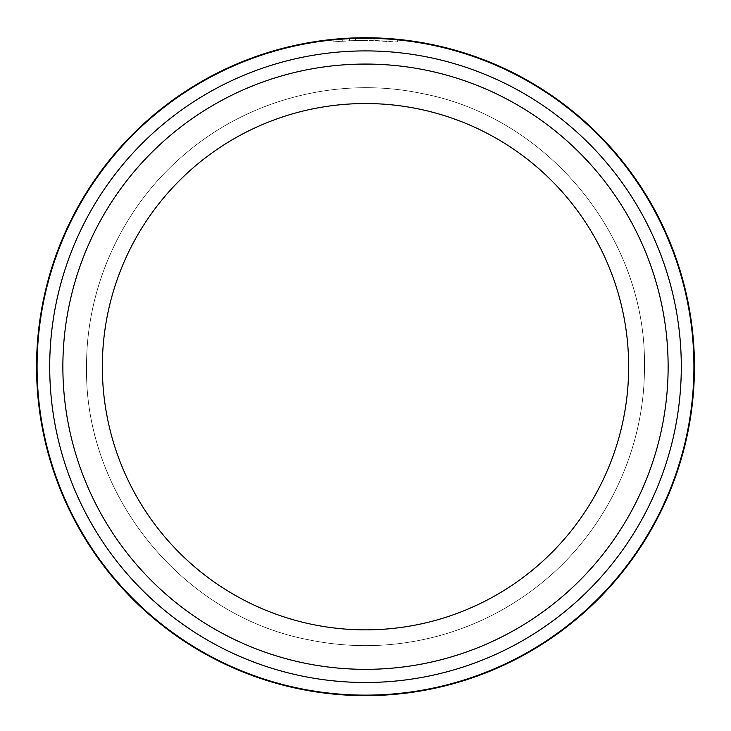 <?xml version="1.0" encoding="UTF-8"?>
<svg xmlns="http://www.w3.org/2000/svg" width="731" height="731" viewBox="0 0 731 731"><rect width="100%" height="100%" fill="white"/><g stroke="black" fill="none" stroke-linecap="round" stroke-linejoin="round"><path stroke-width="0.55" stroke-dasharray="3.65 2.74" d="M693.92 366.697A328.42 328.42 0 0 0 365.5 38.277A328.42 328.42 0 0 0 37.08 366.697A328.42 328.42 0 0 0 365.5 695.126A328.42 328.42 0 0 0 693.92 366.697M355.604 37.902L355.604 40.534L349.18 40.79A326.318 326.318 0 0 0 342.766 41.174L362.028 40.397L340.381 41.347C322.901 43.156 339.239 40.625 365.235 40.379L344.95 41.027L344.95 38.396L339.559 38.77L339.559 41.411L355.604 40.534L355.604 37.902L344.922 38.396L362.028 37.765L342.766 38.533A328.95 328.95 0 0 1 349.18 38.158L354.517 37.93M342.172 38.579L365.235 37.747C339.266 37.994 322.874 40.507 340.381 38.706L344.95 38.396L344.922 41.027M365.235 37.747C392.41 38.304 400.716 39.364 374.866 37.884A328.95 328.95 0 0 0 368.442 37.765L368.442 40.397A326.318 326.318 0 0 1 374.866 40.516C400.689 42.014 392.446 40.945 365.235 40.379L397.335 41.941L368.442 40.397L368.442 37.765L396.705 39.227M349.18 40.79L349.18 38.158M362.028 40.397L362.028 37.765L362.028 40.397M49.708 366.697A315.792 315.792 0 0 1 365.5 50.905A315.792 315.792 0 0 1 681.292 366.697A315.792 315.792 0 0 1 365.5 682.489A315.792 315.792 0 0 1 49.708 366.697A315.792 315.792 0 0 1 365.5 50.905A315.792 315.792 0 0 1 681.292 366.697A315.792 315.792 0 0 1 365.5 682.489A315.792 315.792 0 0 1 49.708 366.697A315.792 315.792 0 0 1 365.5 50.905A315.792 315.792 0 0 1 681.292 366.697A315.792 315.792 0 0 1 365.5 682.489A315.792 315.792 0 0 1 49.708 366.697A315.792 315.792 0 0 1 365.5 50.905A315.792 315.792 0 0 1 681.292 366.697A315.792 315.792 0 0 1 365.5 682.489A315.792 315.792 0 0 1 49.708 366.697M36.55 366.697A328.95 328.95 0 0 1 365.5 37.747A328.95 328.95 0 0 1 694.45 366.697A328.95 328.95 0 0 0 365.5 37.747A328.95 328.95 0 0 0 36.55 366.697A328.95 328.95 0 0 1 365.5 37.747A328.95 328.95 0 0 1 694.45 366.697A328.95 328.95 0 0 1 365.5 695.647A328.95 328.95 0 0 1 36.55 366.697A328.95 328.95 0 0 1 365.5 37.747A328.95 328.95 0 0 1 694.45 366.697A328.95 328.95 0 0 1 365.5 695.647A328.95 328.95 0 0 1 36.55 366.697A328.95 328.95 0 0 1 365.5 37.747A328.95 328.95 0 0 1 694.45 366.697A328.95 328.95 0 0 1 365.5 695.647A328.95 328.95 0 0 1 36.55 366.697A328.95 328.95 0 0 1 365.5 37.747A328.95 328.95 0 0 1 694.45 366.697A328.95 328.95 0 0 1 365.5 695.647A328.95 328.95 0 0 1 36.55 366.697A328.95 328.95 0 0 1 365.5 37.747A328.95 328.95 0 0 1 694.45 366.697A328.95 328.95 0 0 1 365.5 695.647A328.95 328.95 0 0 1 36.55 366.697A328.95 328.95 0 0 0 365.5 695.647A328.95 328.95 0 0 0 694.45 366.697A328.95 328.95 0 0 1 365.5 695.647A328.95 328.95 0 0 1 36.55 366.697M628.66 366.697A263.16 263.16 0 0 1 365.5 629.857A263.16 263.16 0 0 1 102.34 366.697A263.16 263.16 0 0 1 365.5 103.537A263.16 263.16 0 0 1 628.66 366.697A263.16 263.16 0 0 1 365.5 629.857A263.16 263.16 0 0 1 102.34 366.697A263.16 263.16 0 0 1 365.5 103.537A263.16 263.16 0 0 1 628.66 366.697A263.16 263.16 0 0 1 365.5 629.857A263.16 263.16 0 0 1 102.34 366.697A263.16 263.16 0 0 1 365.5 103.537A263.16 263.16 0 0 1 628.66 366.697A263.16 263.16 0 0 1 365.5 629.857A263.16 263.16 0 0 1 102.34 366.697A263.16 263.16 0 0 1 365.5 103.537A263.16 263.16 0 0 1 628.66 366.697A263.16 263.16 0 0 1 365.5 629.857A263.16 263.16 0 0 1 102.34 366.697A263.16 263.16 0 0 1 365.5 103.537A263.16 263.16 0 0 1 628.66 366.697A263.16 263.16 0 0 1 365.5 629.857A263.16 263.16 0 0 1 102.34 366.697M374.866 40.516L390.911 41.365L390.911 38.734L374.866 37.884L374.866 40.516L374.866 37.884M349.491 40.772L349.491 38.14M342.766 41.174L342.766 38.533M333.135 39.346L333.135 41.987L340.381 41.347L340.381 38.706M668.134 366.697A302.634 302.634 0 0 0 365.5 64.063A302.634 302.634 0 0 0 62.866 366.697A302.634 302.634 0 0 0 365.5 669.331A302.634 302.634 0 0 0 668.134 366.697M397.335 41.941L397.335 39.291M86.55 366.697C84.184 495.307 182.522 616.087 308.93 639.853C351.136 648.461 393.123 647.474 434.872 636.884C476.557 626.047 513.829 606.693 546.66 578.815C608.146 526.859 644.879 447.198 644.45 366.697C644.879 447.198 608.146 526.859 546.66 578.815C513.829 606.693 476.557 626.047 434.872 636.884C393.123 647.474 351.136 648.461 308.93 639.853C182.522 616.087 84.184 495.307 86.55 366.697C86.121 286.205 122.854 206.535 184.34 154.588C248.577 99.032 339.01 75.814 422.07 93.55C548.469 117.307 646.807 238.078 644.45 366.697C646.807 238.078 548.469 117.307 422.07 93.55C339.01 75.814 248.577 99.032 184.34 154.588C122.854 206.535 86.121 286.205 86.55 366.697"/><path stroke-width="1.1" d="M693.92 366.697A328.42 328.42 0 0 0 365.5 38.277A328.42 328.42 0 0 0 37.08 366.697A328.42 328.42 0 0 0 365.5 695.126A328.42 328.42 0 0 0 693.92 366.697M339.559 38.77L342.172 38.579M396.705 39.227L365.235 37.747M628.66 366.697A263.16 263.16 0 0 0 365.5 103.537A263.16 263.16 0 0 0 102.34 366.697A263.16 263.16 0 0 0 365.5 629.857A263.16 263.16 0 0 0 628.66 366.697A263.16 263.16 0 0 1 365.5 629.857A263.16 263.16 0 0 1 102.34 366.697M333.555 39.3L336.507 39.026M354.517 37.93L355.604 37.902M681.292 366.697A315.792 315.792 0 0 0 365.5 50.905A315.792 315.792 0 0 0 49.708 366.697A315.792 315.792 0 0 0 365.5 682.489A315.792 315.792 0 0 0 681.292 366.697M694.45 366.697A328.95 328.95 0 0 0 365.5 37.747A328.95 328.95 0 0 0 36.55 366.697A328.95 328.95 0 0 0 365.5 695.647A328.95 328.95 0 0 0 694.45 366.697M62.866 366.697A302.634 302.634 0 0 1 365.5 64.063A302.634 302.634 0 0 1 668.134 366.697A302.634 302.634 0 0 1 365.5 669.331A302.634 302.634 0 0 1 62.866 366.697"/></g></svg>
